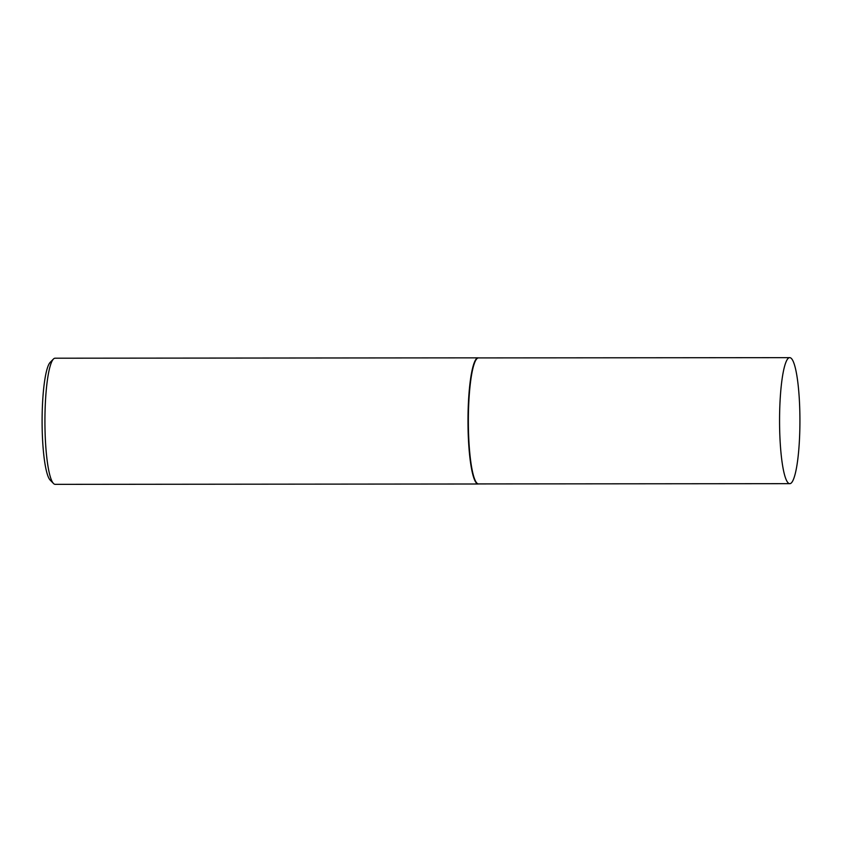 <?xml version="1.0" encoding="UTF-8"?>
<svg xmlns="http://www.w3.org/2000/svg" width="842" height="842" viewBox="0 0 842 842"><rect width="100%" height="100%" fill="white"/><g stroke="black" fill="none" stroke-linecap="round" stroke-linejoin="round"><path stroke-width="1.26" d="M789.691 357.65L478.488 357.913A63.003 10.178 90 0 0 477.119 358.482A63.003 10.178 90 0 0 468.384 425.157A63.003 10.178 90 0 0 478.593 483.929L789.796 483.666A63.003 10.178 90 0 0 791.164 483.097A63.003 10.178 90 0 0 799.9 416.422A63.003 10.178 90 0 0 789.691 357.65A63.003 10.178 90 0 0 788.322 358.218A63.003 10.178 90 0 0 779.587 424.894A63.003 10.178 90 0 0 789.796 483.666M478.635 357.913L478.424 357.882A63.066 10.188 90 0 0 478.13 357.85A63.066 10.188 90 0 0 476.761 358.418A63.066 10.188 90 0 0 468.015 425.168A63.066 10.188 90 0 0 478.235 483.992A63.066 10.188 90 0 0 478.53 483.961L478.74 483.929M478.13 357.85L55.077 358.208A63.066 10.188 90 0 0 53.709 358.776A63.066 10.188 90 0 0 53.404 359.06A63.066 10.188 90 0 0 44.931 421.284A63.066 10.188 90 0 0 53.509 483.497A63.066 10.188 90 0 0 55.183 484.35L478.235 483.992M53.509 483.497L50.204 480.119A59.635 9.641 -90 0 1 42.1 421.284A59.635 9.641 -90 0 1 50.11 362.449L53.404 359.06"/></g></svg>
